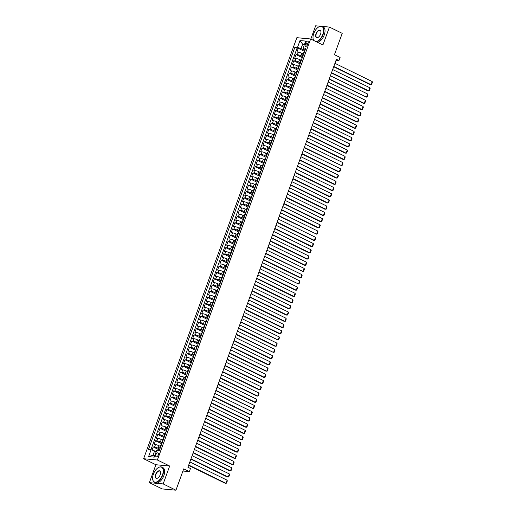 <?xml version="1.0" encoding="UTF-8"?>
<svg xmlns="http://www.w3.org/2000/svg" width="516" height="516" viewBox="0 0 516 516"><rect width="100%" height="100%" fill="white"/><g stroke="black" fill="none" stroke-linecap="round" stroke-linejoin="round"><path stroke-width="0.77" d="M158.27 454.944A2.154 1.142 -63.9 0 0 158.025 452.9A2.154 1.142 -63.9 0 0 155.884 454.719A2.154 1.142 -63.9 0 0 156.129 456.763A2.154 1.142 -63.9 0 0 158.27 454.944M149.376 482.654L162.166 488.916L175.943 490.2L163.153 483.931L169.667 466.025L157.386 460.008L143.609 458.73L155.89 464.742L149.376 482.654L163.153 483.931M157.386 460.008L310.632 38.971L296.855 37.687L143.609 458.73M320.442 26.245L315.65 25.8L310.825 39.068M310.632 38.971L322.913 44.989L329.434 27.084L322.074 26.4M329.434 27.084L342.224 33.347L334.458 54.683L340.089 57.437L338.954 60.553L336.4 59.301L187.914 467.257L190.475 468.509L189.34 471.624L183.709 468.87L175.943 490.2M303.066 53.948L301.841 53.342A2.69 0.451 -160 0 0 298.3 52.2L296.939 52.077L298.3 48.336L304.601 51.419M302.679 56.689L300.931 55.831A2.69 0.451 -160 0 0 297.397 54.69L296.036 54.567L302.331 57.65M296.036 54.567L294.675 58.302L296.036 58.431A2.69 0.451 -160 0 1 299.57 59.572L300.802 60.172M298.532 66.403L297.306 65.796A2.69 0.451 -160 0 0 293.765 64.655L292.411 64.532L293.765 60.791L300.067 63.881M296.268 72.627L295.036 72.027A2.69 0.451 -160 0 0 291.501 70.886L290.14 70.757L291.501 67.022L297.796 70.105M293.997 78.858L292.772 78.258A2.69 0.451 -160 0 0 289.231 77.116L287.876 76.987L289.237 73.253L295.533 76.336M291.733 85.088L290.502 84.482A2.69 0.451 -160 0 0 286.967 83.34L285.606 83.218L286.967 79.477L293.262 82.566M289.47 91.313L288.238 90.713A2.69 0.451 -160 0 0 284.697 89.571L283.342 89.442L284.703 85.708L290.998 88.791M287.199 97.543L285.967 96.944A2.69 0.451 -160 0 0 282.433 95.802L281.072 95.673L282.433 91.938L288.728 95.021M284.935 103.774L283.703 103.168A2.69 0.451 -160 0 0 280.169 102.026L278.808 101.904L280.169 98.163L286.464 101.246M282.665 109.998L281.433 109.398A2.69 0.451 -160 0 0 277.898 108.257L276.537 108.128L277.898 104.393L284.193 107.476M280.401 116.229L279.169 115.623A2.69 0.451 -160 0 0 275.634 114.487L274.273 114.359L275.634 110.624L281.93 113.707M278.13 122.46L276.899 121.853A2.69 0.451 -160 0 0 273.364 120.712L272.003 120.589L273.364 116.848L279.666 119.931M275.866 128.684L274.635 128.084A2.69 0.451 -160 0 0 271.1 126.942L269.739 126.813L271.1 123.079L277.395 126.162M273.596 134.915L272.364 134.308A2.69 0.451 -160 0 0 268.83 133.167L267.469 133.044L268.83 129.303L275.131 132.393M271.332 141.139L270.1 140.539A2.69 0.451 -160 0 0 266.566 139.397L265.205 139.268L266.566 135.534L272.861 138.617M269.062 147.37L267.836 146.77A2.69 0.451 -160 0 0 264.295 145.628L262.941 145.499L264.295 141.765L270.597 144.848M266.798 153.6L265.566 152.994A2.69 0.451 -160 0 0 262.031 151.852L260.67 151.73L262.031 147.989L268.326 151.078M264.527 159.825L263.302 159.225A2.69 0.451 -160 0 0 259.761 158.083L258.406 157.954L259.761 154.22L266.062 157.303M262.263 166.055L261.031 165.455A2.69 0.451 -160 0 0 257.497 164.314L256.136 164.185L257.497 160.45L263.792 163.533M260 172.286L258.768 171.68A2.69 0.451 -160 0 0 255.226 170.538L253.872 170.415L255.233 166.674L261.528 169.758M257.729 178.51L256.497 177.91A2.69 0.451 -160 0 0 252.963 176.769L251.602 176.64L252.963 172.905L259.258 175.988M255.465 184.741L254.233 184.135A2.69 0.451 -160 0 0 250.692 182.999L249.338 182.87L250.699 179.136L256.994 182.219M253.195 190.972L251.963 190.365A2.69 0.451 -160 0 0 248.428 189.224L247.067 189.101L248.428 185.36L254.723 188.443M250.931 197.196L249.699 196.596A2.69 0.451 -160 0 0 246.164 195.454L244.803 195.325L246.164 191.591L252.459 194.674M248.66 203.427L247.428 202.82A2.69 0.451 -160 0 0 243.894 201.679L242.533 201.556L243.894 197.815L250.195 200.905M246.396 209.657L245.165 209.051A2.69 0.451 -160 0 0 241.63 207.909L240.269 207.78L241.63 204.046L247.925 207.129M244.126 215.881L242.894 215.282A2.69 0.451 -160 0 0 239.36 214.14L237.999 214.011L239.36 210.276L245.661 213.36M241.862 222.112L240.63 221.506A2.69 0.451 -160 0 0 237.096 220.364L235.735 220.242L237.096 216.501L243.391 219.59M239.592 228.336L238.366 227.737A2.69 0.451 -160 0 0 234.825 226.595L233.471 226.466L234.825 222.731L241.127 225.815M237.328 234.567L236.096 233.967A2.69 0.451 -160 0 0 232.561 232.826L231.2 232.697L232.561 228.962L238.856 232.045M235.057 240.798L233.832 240.192A2.69 0.451 -160 0 0 230.291 239.05L228.936 238.927L230.291 235.186L236.592 238.269M232.793 247.022L231.561 246.422A2.69 0.451 -160 0 0 228.027 245.281L226.666 245.152L228.027 241.417L234.322 244.5M230.529 253.253L229.298 252.653A2.69 0.451 -160 0 0 225.756 251.511L224.402 251.382L225.763 247.648L232.058 250.731M228.259 259.483L227.027 258.877A2.69 0.451 -160 0 0 223.493 257.736L222.132 257.613L223.493 253.872L229.788 256.955M225.995 265.708L224.763 265.108A2.69 0.451 -160 0 0 221.222 263.966L219.868 263.837L221.229 260.103L227.524 263.186M223.725 271.938L222.493 271.332A2.69 0.451 -160 0 0 218.958 270.19L217.597 270.068L218.958 266.327L225.253 269.416M221.461 278.169L220.229 277.563A2.69 0.451 -160 0 0 216.694 276.421L215.333 276.292L216.694 272.558L222.989 275.641M219.19 284.393L217.958 283.794A2.69 0.451 -160 0 0 214.424 282.652L213.063 282.523L214.424 278.788L220.719 281.871M216.926 290.624L215.694 290.018A2.69 0.451 -160 0 0 212.16 288.876L210.799 288.754L212.16 285.013L218.455 288.102M214.656 296.848L213.424 296.249A2.69 0.451 -160 0 0 209.889 295.107L208.529 294.978L209.889 291.243L216.191 294.326M212.392 303.079L211.16 302.479A2.69 0.451 -160 0 0 207.625 301.338L206.265 301.209L207.625 297.474L213.921 300.557M210.122 309.31L208.896 308.703A2.69 0.451 -160 0 0 205.355 307.562L203.994 307.439L205.355 303.698L211.657 306.781M207.858 315.534L206.626 314.934A2.69 0.451 -160 0 0 203.091 313.793L201.73 313.663L203.091 309.929L209.386 313.012M205.587 321.765L204.362 321.165A2.69 0.451 -160 0 0 200.821 320.023L199.466 319.894L200.821 316.16L207.122 319.243M203.323 327.995L202.091 327.389A2.69 0.451 -160 0 0 198.557 326.247L197.196 326.125L198.557 322.384L204.852 325.467M201.053 334.22L199.827 333.62A2.69 0.451 -160 0 0 196.286 332.478L194.932 332.349L196.293 328.615L202.588 331.698M198.789 340.45L197.557 339.844A2.69 0.451 -160 0 0 194.022 338.702L192.661 338.58L194.022 334.839L200.318 337.928M196.525 346.681L195.293 346.075A2.69 0.451 -160 0 0 191.752 344.933L190.398 344.811L191.759 341.07L198.054 344.153M194.255 352.905L193.023 352.305A2.69 0.451 -160 0 0 189.488 351.164L188.127 351.035L189.488 347.3L195.783 350.383M191.991 359.136L190.759 358.53A2.69 0.451 -160 0 0 187.224 357.388L185.863 357.265L187.224 353.525L193.519 356.614M189.72 365.36L188.488 364.76A2.69 0.451 -160 0 0 184.954 363.619L183.593 363.49L184.954 359.755L191.249 362.838M187.456 371.591L186.224 370.991A2.69 0.451 -160 0 0 182.69 369.849L181.329 369.72L182.69 365.986L188.985 369.069M185.186 377.822L183.954 377.215A2.69 0.451 -160 0 0 180.419 376.074L179.058 375.951L180.419 372.21L186.721 375.3M182.922 384.046L181.69 383.446A2.69 0.451 -160 0 0 178.155 382.304L176.795 382.175L178.155 378.441L184.451 381.524M180.652 390.277L179.42 389.677A2.69 0.451 -160 0 0 175.885 388.535L174.524 388.406L175.885 384.672L182.187 387.755M178.388 396.507L177.156 395.901A2.69 0.451 -160 0 0 173.621 394.759L172.26 394.637L173.621 390.896L179.916 393.979M176.117 402.732L174.892 402.132A2.69 0.451 -160 0 0 171.351 400.99L169.996 400.861L171.351 397.127L177.652 400.21M173.853 408.962L172.621 408.356A2.69 0.451 -160 0 0 169.087 407.221L167.726 407.092L169.087 403.357L175.382 406.44M171.583 415.193L170.357 414.587A2.69 0.451 -160 0 0 166.816 413.445L165.462 413.322L166.816 409.581L173.118 412.665M169.319 421.417L168.087 420.817A2.69 0.451 -160 0 0 164.552 419.676L163.191 419.547L164.552 415.812L170.848 418.895M167.055 427.648L165.823 427.042A2.69 0.451 -160 0 0 162.282 425.9L160.928 425.777L162.288 422.036L168.584 425.126M164.785 433.872L163.553 433.272A2.69 0.451 -160 0 0 160.018 432.131L158.657 432.002L160.018 428.267L166.313 431.35M162.521 440.103L161.289 439.503A2.69 0.451 -160 0 0 157.748 438.361L156.393 438.232L157.754 434.498L164.049 437.581M160.25 446.334L159.018 445.727A2.69 0.451 -160 0 0 155.484 444.586L154.123 444.463L155.484 440.722L161.779 443.812M305.788 42.963L305.291 44.337A2.083 1.103 -63.9 0 0 305.53 46.317A2.083 1.103 -63.9 0 0 307.601 44.55L308.097 43.183A2.083 1.103 -63.9 0 0 307.858 41.203A2.083 1.103 -63.9 0 0 305.788 42.963L307.813 43.957M304.247 44.982L302.634 44.195L301.047 48.549L297.513 47.414L294.907 47.169L148.46 449.52L151.065 449.765L148.576 456.615L154.232 457.144L156.729 450.287L159.334 450.533L305.782 48.181L303.169 47.936L303.731 48.801L305.279 49.562M297.513 47.414L300.002 40.558L305.666 41.087L303.169 47.936M159.863 449.075L158.115 448.223L159.018 445.727M162.134 442.851L160.379 441.993L161.289 439.503M164.398 436.62L162.65 435.762L163.553 433.272M166.662 430.396L164.914 429.538L165.823 427.042M168.932 424.165L167.184 423.307L168.087 420.817M171.196 417.934L169.448 417.076L170.357 414.587M173.466 411.71L171.718 410.852L172.621 408.356M175.73 405.479L173.982 404.621L174.892 402.132M178.001 399.249L176.246 398.391L177.156 395.901M180.265 393.024L178.517 392.166L179.42 389.677M182.535 386.794L180.781 385.936L181.69 383.446M184.799 380.563L183.051 379.712L183.954 377.215M187.069 374.339L185.315 373.481L186.224 370.991M189.333 368.108L187.585 367.25L188.488 364.76M191.604 361.884L189.849 361.026L190.759 358.53M193.868 355.653L192.12 354.795L193.023 352.305M196.138 349.422L194.384 348.564L195.293 346.075M198.402 343.198L196.654 342.34L197.557 339.844M200.666 336.967L198.918 336.11L199.827 333.62M202.936 330.737L201.188 329.879L202.091 327.389M205.2 324.512L203.452 323.655L204.362 321.165M207.471 318.282L205.716 317.424L206.626 314.934M209.735 312.051L207.987 311.2L208.896 308.703M212.005 305.827L210.251 304.969L211.16 302.479M214.269 299.596L212.521 298.738L213.424 296.249M216.539 293.365L214.785 292.514L215.694 290.018M218.803 287.141L217.055 286.283L217.958 283.794M221.074 280.91L219.319 280.053L220.229 277.563M223.338 274.686L221.59 273.828L222.493 271.332M225.608 268.455L223.854 267.598L224.763 265.108M227.872 262.225L226.124 261.367L227.027 258.877M230.136 256L228.388 255.143L229.298 252.653M232.406 249.77L230.658 248.912L231.561 246.422M234.67 243.539L232.922 242.681L233.832 240.192M236.941 237.315L235.186 236.457L236.096 233.967M239.205 231.084L237.457 230.226L238.366 227.737M241.475 224.853L239.721 224.002L240.63 221.506M243.739 218.629L241.991 217.771L242.894 215.282M246.009 212.399L244.255 211.541L245.165 209.051M248.273 206.174L246.525 205.316L247.428 202.82M250.544 199.944L248.789 199.086L249.699 196.596M252.808 193.713L251.06 192.855L251.963 190.365M255.078 187.489L253.324 186.631L254.233 184.135M257.342 181.258L255.594 180.4L256.497 177.91M259.606 175.027L257.858 174.169L258.768 171.68M261.876 168.803L260.129 167.945L261.031 165.455M264.14 162.572L262.392 161.714L263.302 159.225M266.411 156.342L264.663 155.49L265.566 152.994M268.675 150.117L266.927 149.259L267.836 146.77M270.945 143.887L269.191 143.029L270.1 140.539M273.209 137.662L271.461 136.804L272.364 134.308M275.48 131.432L273.725 130.574L274.635 128.084M277.743 125.201L275.995 124.343L276.899 121.853M280.014 118.977L278.259 118.119L279.169 115.623M282.278 112.746L280.53 111.888L281.433 109.398M284.548 106.515L282.794 105.657L283.703 103.168M286.812 100.291L285.064 99.433L285.967 96.944M289.083 94.06L287.328 93.203L288.238 90.713M291.346 87.83L289.599 86.978L290.502 84.482M293.61 81.605L291.863 80.748L292.772 78.258M295.881 75.375L294.133 74.517L295.036 72.027M298.145 69.15L296.397 68.293L297.306 65.796M300.415 62.92L298.661 62.062L299.57 59.572M298.3 48.336L297.055 48.22L150.911 449.746M158.115 448.223A2.69 0.451 20 0 0 154.574 447.082L153.22 446.953L152.078 450.087M155.484 440.722L156.845 440.851A2.69 0.451 20 0 1 160.379 441.993M157.754 434.498L159.109 434.62A2.69 0.451 20 0 1 162.65 435.762M160.018 428.267L161.379 428.396A2.69 0.451 20 0 1 164.914 429.538M162.288 422.036L163.643 422.165A2.69 0.451 20 0 1 167.184 423.307M164.552 415.812L165.913 415.935A2.69 0.451 20 0 1 169.448 417.076M166.816 409.581L168.177 409.71A2.69 0.451 20 0 1 171.718 410.852M169.087 403.357L170.448 403.48A2.69 0.451 20 0 1 173.982 404.621M171.351 397.127L172.712 397.249A2.69 0.451 20 0 1 176.246 398.391M173.621 390.896L174.982 391.025A2.69 0.451 20 0 1 178.517 392.166M175.885 384.672L177.246 384.794A2.69 0.451 20 0 1 180.781 385.936M178.155 378.441L179.516 378.57A2.69 0.451 20 0 1 183.051 379.712M180.419 372.21L181.78 372.339A2.69 0.451 20 0 1 185.315 373.481M182.69 365.986L184.044 366.108A2.69 0.451 20 0 1 187.585 367.25M184.954 359.755L186.315 359.884A2.69 0.451 20 0 1 189.849 361.026M187.224 353.525L188.579 353.654A2.69 0.451 20 0 1 192.12 354.795M189.488 347.3L190.849 347.423A2.69 0.451 20 0 1 194.384 348.564M191.759 341.07L193.113 341.199A2.69 0.451 20 0 1 196.654 342.34M194.022 334.839L195.383 334.968A2.69 0.451 20 0 1 198.918 336.11M196.293 328.615L197.647 328.737A2.69 0.451 20 0 1 201.188 329.879M198.557 322.384L199.918 322.513A2.69 0.451 20 0 1 203.452 323.655M200.821 316.16L202.182 316.282A2.69 0.451 20 0 1 205.716 317.424M203.091 309.929L204.452 310.058A2.69 0.451 20 0 1 207.987 311.2M205.355 303.698L206.716 303.827A2.69 0.451 20 0 1 210.251 304.969M207.625 297.474L208.986 297.597A2.69 0.451 20 0 1 212.521 298.738M209.889 291.243L211.25 291.372A2.69 0.451 20 0 1 214.785 292.514M212.16 285.013L213.514 285.142A2.69 0.451 20 0 1 217.055 286.283M214.424 278.788L215.785 278.911A2.69 0.451 20 0 1 219.319 280.053M216.694 272.558L218.049 272.687A2.69 0.451 20 0 1 221.59 273.828M218.958 266.327L220.319 266.456A2.69 0.451 20 0 1 223.854 267.598M221.229 260.103L222.583 260.225A2.69 0.451 20 0 1 226.124 261.367M223.493 253.872L224.853 254.001A2.69 0.451 20 0 1 228.388 255.143M225.763 247.648L227.117 247.77A2.69 0.451 20 0 1 230.658 248.912M228.027 241.417L229.388 241.546A2.69 0.451 20 0 1 232.922 242.681M230.291 235.186L231.652 235.315A2.69 0.451 20 0 1 235.186 236.457M232.561 228.962L233.922 229.085A2.69 0.451 20 0 1 237.457 230.226M234.825 222.731L236.186 222.86A2.69 0.451 20 0 1 239.721 224.002M237.096 216.501L238.457 216.63A2.69 0.451 20 0 1 241.991 217.771M239.36 210.276L240.72 210.399A2.69 0.451 20 0 1 244.255 211.541M241.63 204.046L242.991 204.175A2.69 0.451 20 0 1 246.525 205.316M243.894 197.815L245.255 197.944A2.69 0.451 20 0 1 248.789 199.086M246.164 191.591L247.519 191.713A2.69 0.451 20 0 1 251.06 192.855M248.428 185.36L249.789 185.489A2.69 0.451 20 0 1 253.324 186.631M250.699 179.136L252.053 179.258A2.69 0.451 20 0 1 255.594 180.4M252.963 172.905L254.324 173.034A2.69 0.451 20 0 1 257.858 174.169M255.233 166.674L256.587 166.803A2.69 0.451 20 0 1 260.129 167.945M257.497 160.45L258.858 160.573A2.69 0.451 20 0 1 262.392 161.714M259.761 154.22L261.122 154.349A2.69 0.451 20 0 1 264.663 155.49M262.031 147.989L263.392 148.118A2.69 0.451 20 0 1 266.927 149.259M264.295 141.765L265.656 141.887A2.69 0.451 20 0 1 269.191 143.029M266.566 135.534L267.927 135.663A2.69 0.451 20 0 1 271.461 136.804M268.83 129.303L270.19 129.432A2.69 0.451 20 0 1 273.725 130.574M271.1 123.079L272.461 123.201A2.69 0.451 20 0 1 275.995 124.343M273.364 116.848L274.725 116.977A2.69 0.451 20 0 1 278.259 118.119M275.634 110.624L276.989 110.746A2.69 0.451 20 0 1 280.53 111.888M277.898 104.393L279.259 104.516A2.69 0.451 20 0 1 282.794 105.657M280.169 98.163L281.523 98.292A2.69 0.451 20 0 1 285.064 99.433M282.433 91.938L283.794 92.061A2.69 0.451 20 0 1 287.328 93.203M284.703 85.708L286.058 85.837A2.69 0.451 20 0 1 289.599 86.978M286.967 79.477L288.328 79.606A2.69 0.451 20 0 1 291.863 80.748M289.237 73.253L290.592 73.375A2.69 0.451 20 0 1 294.133 74.517M291.501 67.022L292.862 67.151A2.69 0.451 20 0 1 296.397 68.293M293.765 60.791L295.126 60.92A2.69 0.451 20 0 1 298.661 62.062M303.215 55.231L303.053 55.218A2.69 0.451 -160 0 0 302.576 55.302A2.69 0.451 -160 0 0 303.021 55.76M304.118 52.742L303.963 52.729A2.69 0.451 -160 0 0 303.479 52.813L302.576 55.302M301.854 58.972L301.692 58.953A2.69 0.451 -160 0 0 301.215 59.037L300.306 61.533A2.69 0.451 20 0 1 300.789 61.449L300.944 61.462M299.583 65.197L299.428 65.184A2.69 0.451 -160 0 0 298.945 65.268L298.042 67.757A2.69 0.451 20 0 1 298.519 67.673L298.68 67.693M297.319 71.427L297.158 71.414A2.69 0.451 -160 0 0 296.681 71.498L295.771 73.988A2.69 0.451 20 0 1 296.255 73.904L296.41 73.917M295.049 77.658L294.894 77.639A2.69 0.451 -160 0 0 294.417 77.722L293.507 80.212A2.69 0.451 20 0 1 293.985 80.135L294.146 80.148M292.785 83.882L292.624 83.869A2.69 0.451 -160 0 0 292.146 83.953L291.237 86.443A2.69 0.451 20 0 1 291.721 86.359L291.875 86.378M290.514 90.113L290.36 90.1A2.69 0.451 -160 0 0 289.882 90.184L288.973 92.674A2.69 0.451 20 0 1 289.45 92.59L289.611 92.603M288.25 96.344L288.096 96.324A2.69 0.451 -160 0 0 287.612 96.408L286.709 98.898A2.69 0.451 20 0 1 287.186 98.82L287.341 98.833M285.98 102.568L285.825 102.555A2.69 0.451 -160 0 0 285.348 102.639L284.439 105.129A2.69 0.451 20 0 1 284.916 105.045L285.077 105.058M283.716 108.799L283.561 108.786A2.69 0.451 -160 0 0 283.078 108.863L282.175 111.359A2.69 0.451 20 0 1 282.652 111.275L282.807 111.288M281.446 115.023L281.291 115.01A2.69 0.451 -160 0 0 280.814 115.094L279.904 117.584A2.69 0.451 20 0 1 280.388 117.5L280.543 117.519M279.182 121.254L279.027 121.241A2.69 0.451 -160 0 0 278.543 121.325L277.64 123.814A2.69 0.451 20 0 1 278.118 123.73L278.272 123.743M276.918 127.484L276.757 127.465A2.69 0.451 -160 0 0 276.279 127.549L275.37 130.045A2.69 0.451 20 0 1 275.854 129.961L276.008 129.974M274.647 133.709L274.493 133.696A2.69 0.451 -160 0 0 274.009 133.779L273.106 136.269A2.69 0.451 20 0 1 273.583 136.185L273.738 136.205M272.384 139.939L272.222 139.926A2.69 0.451 -160 0 0 271.745 140.01L270.835 142.5A2.69 0.451 20 0 1 271.319 142.416L271.474 142.429M270.113 146.17L269.958 146.151A2.69 0.451 -160 0 0 269.475 146.234L268.572 148.731A2.69 0.451 20 0 1 269.049 148.647L269.21 148.66M267.849 152.394L267.688 152.381A2.69 0.451 -160 0 0 267.211 152.465L266.301 154.955A2.69 0.451 20 0 1 266.785 154.871L266.94 154.89M265.579 158.625L265.424 158.612A2.69 0.451 -160 0 0 264.94 158.696L264.037 161.186A2.69 0.451 20 0 1 264.514 161.102L264.676 161.115M263.315 164.856L263.154 164.836A2.69 0.451 -160 0 0 262.676 164.92L261.767 167.41A2.69 0.451 20 0 1 262.251 167.332L262.405 167.345M261.044 171.08L260.89 171.067A2.69 0.451 -160 0 0 260.412 171.151L259.503 173.64A2.69 0.451 20 0 1 259.98 173.557L260.141 173.57M258.78 177.31L258.619 177.298A2.69 0.451 -160 0 0 258.142 177.375L257.239 179.871A2.69 0.451 20 0 1 257.716 179.787L257.871 179.8M256.51 183.535L256.355 183.522A2.69 0.451 -160 0 0 255.878 183.606L254.969 186.095A2.69 0.451 20 0 1 255.446 186.012L255.607 186.031M254.246 189.765L254.091 189.753A2.69 0.451 -160 0 0 253.608 189.836L252.705 192.326A2.69 0.451 20 0 1 253.182 192.242L253.337 192.255M251.976 195.996L251.821 195.977A2.69 0.451 -160 0 0 251.344 196.061L250.434 198.557A2.69 0.451 20 0 1 250.918 198.473L251.073 198.486M249.712 202.22L249.557 202.208A2.69 0.451 -160 0 0 249.073 202.291L248.17 204.781A2.69 0.451 20 0 1 248.648 204.697L248.802 204.717M247.448 208.451L247.287 208.438A2.69 0.451 -160 0 0 246.809 208.522L245.9 211.012A2.69 0.451 20 0 1 246.384 210.928L246.538 210.941M245.177 214.682L245.023 214.662A2.69 0.451 -160 0 0 244.539 214.746L243.636 217.242A2.69 0.451 20 0 1 244.113 217.159L244.268 217.172M242.913 220.906L242.752 220.893A2.69 0.451 -160 0 0 242.275 220.977L241.365 223.467A2.69 0.451 20 0 1 241.849 223.383L242.004 223.402M240.643 227.137L240.488 227.124A2.69 0.451 -160 0 0 240.005 227.208L239.101 229.697A2.69 0.451 20 0 1 239.579 229.614L239.74 229.626M238.379 233.367L238.218 233.348A2.69 0.451 -160 0 0 237.741 233.432L236.831 235.922A2.69 0.451 20 0 1 237.315 235.844L237.47 235.857M236.109 239.592L235.954 239.579A2.69 0.451 -160 0 0 235.47 239.663L234.567 242.152A2.69 0.451 20 0 1 235.044 242.069L235.206 242.081M233.845 245.822L233.684 245.81A2.69 0.451 -160 0 0 233.206 245.887L232.297 248.383A2.69 0.451 20 0 1 232.78 248.299L232.935 248.312M231.574 252.053L231.42 252.034A2.69 0.451 -160 0 0 230.942 252.118L230.033 254.607A2.69 0.451 20 0 1 230.51 254.523L230.671 254.543M229.31 258.277L229.149 258.264A2.69 0.451 -160 0 0 228.672 258.348L227.762 260.838A2.69 0.451 20 0 1 228.246 260.754L228.401 260.767M227.04 264.508L226.885 264.495A2.69 0.451 -160 0 0 226.408 264.573L225.498 267.069A2.69 0.451 20 0 1 225.976 266.985L226.137 266.998M224.776 270.732L224.621 270.719A2.69 0.451 -160 0 0 224.138 270.803L223.235 273.293A2.69 0.451 20 0 1 223.712 273.209L223.867 273.228M222.506 276.963L222.351 276.95A2.69 0.451 -160 0 0 221.874 277.034L220.964 279.524A2.69 0.451 20 0 1 221.441 279.44L221.603 279.453M220.242 283.194L220.087 283.174A2.69 0.451 -160 0 0 219.603 283.258L218.7 285.754A2.69 0.451 20 0 1 219.177 285.671L219.332 285.683M217.971 289.418L217.816 289.405A2.69 0.451 -160 0 0 217.339 289.489L216.43 291.979A2.69 0.451 20 0 1 216.914 291.895L217.068 291.914M215.707 295.649L215.553 295.636A2.69 0.451 -160 0 0 215.069 295.72L214.166 298.209A2.69 0.451 20 0 1 214.643 298.125L214.798 298.138M213.443 301.879L213.282 301.86A2.69 0.451 -160 0 0 212.805 301.944L211.895 304.434A2.69 0.451 20 0 1 212.379 304.356L212.534 304.369M211.173 308.104L211.018 308.091A2.69 0.451 -160 0 0 210.534 308.175L209.631 310.664A2.69 0.451 20 0 1 210.109 310.58L210.27 310.6M208.909 314.334L208.748 314.321A2.69 0.451 -160 0 0 208.27 314.399L207.361 316.895A2.69 0.451 20 0 1 207.845 316.811L208 316.824M206.639 320.565L206.484 320.546A2.69 0.451 -160 0 0 206 320.63L205.097 323.119A2.69 0.451 20 0 1 205.574 323.042L205.736 323.055M204.375 326.789L204.213 326.776A2.69 0.451 -160 0 0 203.736 326.86L202.827 329.35A2.69 0.451 20 0 1 203.31 329.266L203.465 329.279M202.104 333.02L201.95 333.007A2.69 0.451 -160 0 0 201.466 333.084L200.563 335.581A2.69 0.451 20 0 1 201.04 335.497L201.201 335.51M199.84 339.244L199.679 339.231A2.69 0.451 -160 0 0 199.202 339.315L198.292 341.805A2.69 0.451 20 0 1 198.776 341.721L198.931 341.74M197.57 345.475L197.415 345.462A2.69 0.451 -160 0 0 196.938 345.546L196.028 348.036A2.69 0.451 20 0 1 196.506 347.952L196.667 347.965M195.306 351.706L195.151 351.686A2.69 0.451 -160 0 0 194.667 351.77L193.764 354.266A2.69 0.451 20 0 1 194.242 354.182L194.397 354.195M193.036 357.93L192.881 357.917A2.69 0.451 -160 0 0 192.404 358.001L191.494 360.49A2.69 0.451 20 0 1 191.971 360.407L192.133 360.426M190.772 364.161L190.617 364.148A2.69 0.451 -160 0 0 190.133 364.232L189.23 366.721A2.69 0.451 20 0 1 189.707 366.637L189.862 366.65M188.501 370.391L188.346 370.372A2.69 0.451 -160 0 0 187.869 370.456L186.96 372.945A2.69 0.451 20 0 1 187.443 372.868L187.598 372.881M186.237 376.615L186.083 376.603A2.69 0.451 -160 0 0 185.599 376.686L184.696 379.176A2.69 0.451 20 0 1 185.173 379.092L185.328 379.112M183.973 382.846L183.812 382.833A2.69 0.451 -160 0 0 183.335 382.911L182.425 385.407A2.69 0.451 20 0 1 182.909 385.323L183.064 385.336M181.703 389.077L181.548 389.058A2.69 0.451 -160 0 0 181.064 389.141L180.161 391.631A2.69 0.451 20 0 1 180.639 391.554L180.794 391.567M179.439 395.301L179.278 395.288A2.69 0.451 -160 0 0 178.8 395.372L177.891 397.862A2.69 0.451 20 0 1 178.375 397.778L178.53 397.791M177.169 401.532L177.014 401.519A2.69 0.451 -160 0 0 176.53 401.596L175.627 404.093A2.69 0.451 20 0 1 176.104 404.009L176.266 404.022M174.905 407.756L174.743 407.743A2.69 0.451 -160 0 0 174.266 407.827L173.357 410.317A2.69 0.451 20 0 1 173.84 410.233L173.995 410.252M172.634 413.987L172.479 413.974A2.69 0.451 -160 0 0 171.996 414.058L171.093 416.547A2.69 0.451 20 0 1 171.57 416.464L171.731 416.477M170.37 420.218L170.209 420.198A2.69 0.451 -160 0 0 169.732 420.282L168.822 422.778A2.69 0.451 20 0 1 169.306 422.694L169.461 422.707M168.1 426.442L167.945 426.429A2.69 0.451 -160 0 0 167.468 426.513L166.558 429.002A2.69 0.451 20 0 1 167.036 428.919L167.197 428.938M165.836 432.672L165.675 432.66A2.69 0.451 -160 0 0 165.197 432.743L164.288 435.233A2.69 0.451 20 0 1 164.772 435.149L164.927 435.162M163.566 438.903L163.411 438.884A2.69 0.451 -160 0 0 162.933 438.968L162.024 441.457A2.69 0.451 20 0 1 162.501 441.38L162.663 441.393M161.302 445.127L161.147 445.115A2.69 0.451 -160 0 0 160.663 445.198L159.76 447.688A2.69 0.451 20 0 1 160.237 447.604L160.392 447.624M304.95 50.465L301.047 48.549M182.922 471.031L189.34 471.624M336.039 60.282L338.954 60.553M304.472 44.363L302.634 44.195L300.002 40.558M156.219 451.693L154.606 450.907L153.02 455.267L154.852 455.435M297.055 48.22L294.907 47.169M153.22 446.953L159.515 450.036M300.751 61.991A2.69 0.451 20 0 1 300.306 61.533M298.487 68.215A2.69 0.451 20 0 1 298.042 67.757M296.216 74.446A2.69 0.451 20 0 1 295.771 73.988M293.952 80.67A2.69 0.451 20 0 1 293.507 80.212M291.682 86.901A2.69 0.451 20 0 1 291.237 86.443M289.418 93.132A2.69 0.451 20 0 1 288.973 92.674M287.154 99.356A2.69 0.451 20 0 1 286.709 98.898M284.884 105.587A2.69 0.451 20 0 1 284.439 105.129M282.62 111.817A2.69 0.451 20 0 1 282.175 111.359M280.349 118.041A2.69 0.451 20 0 1 279.904 117.584M278.085 124.272A2.69 0.451 20 0 1 277.64 123.814M275.815 130.503A2.69 0.451 20 0 1 275.37 130.045M273.551 136.727A2.69 0.451 20 0 1 273.106 136.269M271.281 142.958A2.69 0.451 20 0 1 270.835 142.5M269.017 149.189A2.69 0.451 20 0 1 268.572 148.731M266.746 155.413A2.69 0.451 20 0 1 266.301 154.955M264.482 161.643A2.69 0.451 20 0 1 264.037 161.186M262.212 167.868A2.69 0.451 20 0 1 261.767 167.41M259.948 174.098A2.69 0.451 20 0 1 259.503 173.64M257.684 180.329A2.69 0.451 20 0 1 257.239 179.871M255.414 186.553A2.69 0.451 20 0 1 254.969 186.095M253.15 192.784A2.69 0.451 20 0 1 252.705 192.326M250.879 199.015A2.69 0.451 20 0 1 250.434 198.557M248.615 205.239A2.69 0.451 20 0 1 248.17 204.781M246.345 211.47A2.69 0.451 20 0 1 245.9 211.012M244.081 217.7A2.69 0.451 20 0 1 243.636 217.242M241.81 223.925A2.69 0.451 20 0 1 241.365 223.467M239.547 230.155A2.69 0.451 20 0 1 239.101 229.697M237.276 236.38A2.69 0.451 20 0 1 236.831 235.922M235.012 242.61A2.69 0.451 20 0 1 234.567 242.152M232.742 248.841A2.69 0.451 20 0 1 232.297 248.383M230.478 255.065A2.69 0.451 20 0 1 230.033 254.607M228.214 261.296A2.69 0.451 20 0 1 227.762 260.838M225.944 267.527A2.69 0.451 20 0 1 225.498 267.069M223.68 273.751A2.69 0.451 20 0 1 223.235 273.293M221.409 279.982A2.69 0.451 20 0 1 220.964 279.524M219.145 286.212A2.69 0.451 20 0 1 218.7 285.754M216.875 292.437A2.69 0.451 20 0 1 216.43 291.979M214.611 298.667A2.69 0.451 20 0 1 214.166 298.209M212.34 304.892A2.69 0.451 20 0 1 211.895 304.434M210.077 311.122A2.69 0.451 20 0 1 209.631 310.664M207.806 317.353A2.69 0.451 20 0 1 207.361 316.895M205.542 323.577A2.69 0.451 20 0 1 205.097 323.119M203.272 329.808A2.69 0.451 20 0 1 202.827 329.35M201.008 336.039A2.69 0.451 20 0 1 200.563 335.581M198.737 342.263A2.69 0.451 20 0 1 198.292 341.805M196.473 348.493A2.69 0.451 20 0 1 196.028 348.036M194.21 354.724A2.69 0.451 20 0 1 193.764 354.266M191.939 360.948A2.69 0.451 20 0 1 191.494 360.49M189.675 367.179A2.69 0.451 20 0 1 189.23 366.721M187.405 373.403A2.69 0.451 20 0 1 186.96 372.945M185.141 379.634A2.69 0.451 20 0 1 184.696 379.176M182.87 385.865A2.69 0.451 20 0 1 182.425 385.407M180.606 392.089A2.69 0.451 20 0 1 180.161 391.631M178.336 398.32A2.69 0.451 20 0 1 177.891 397.862M176.072 404.55A2.69 0.451 20 0 1 175.627 404.093M173.802 410.775A2.69 0.451 20 0 1 173.357 410.317M171.538 417.005A2.69 0.451 20 0 1 171.093 416.547M169.267 423.236A2.69 0.451 20 0 1 168.822 422.778M167.003 429.46A2.69 0.451 20 0 1 166.558 429.002M164.739 435.691A2.69 0.451 20 0 1 164.288 435.233M162.469 441.922A2.69 0.451 20 0 1 162.024 441.457M151.065 449.765L154.606 450.907M160.205 448.146A2.69 0.451 20 0 1 159.76 447.688M148.576 456.615L153.02 455.267M169.667 466.025L155.89 464.742M334.936 63.32L372.178 81.567L371.043 84.676L370.114 84.592L333.684 66.751M333.8 66.435L371.043 84.676L371.597 84.514L372.391 82.334L372.178 81.567M315.837 41.519A8.204 4.354 -63.9 0 0 322.861 34.333A8.204 4.354 -63.9 0 0 318.682 26.967A8.204 4.354 -63.9 0 0 313.773 33.488A8.204 4.354 -63.9 0 0 313.057 38.455A8.204 4.354 -63.9 0 0 313.825 40.538M318.765 26.922A8.404 4.457 116.1 0 1 318.843 26.871A8.404 4.457 116.1 0 1 322.165 26.439A8.404 4.457 116.1 0 1 323.126 34.417A8.404 4.457 116.1 0 1 316.314 41.757M320.584 34.12A4.102 2.174 116.1 0 1 318.133 37.384A4.102 2.174 116.1 0 1 316.044 33.701A4.102 2.174 116.1 0 1 318.843 30.27A4.102 2.174 116.1 0 1 320.946 31.637A4.102 2.174 116.1 0 1 320.584 34.12M320.958 31.734A3.902 2.07 -63.9 0 0 320.184 30.483A3.902 2.07 -63.9 0 0 316.308 33.785A3.902 2.07 -63.9 0 0 316.753 37.487A3.902 2.07 -63.9 0 0 318.217 37.333M322.165 26.439L323.293 26.993A8.404 4.457 116.1 0 1 324.248 34.972A8.404 4.457 116.1 0 1 317.437 42.306M313.651 40.454A8.404 4.457 116.1 0 1 313.083 38.642A8.404 4.457 116.1 0 1 313.07 38.552M162.476 474.991A8.204 4.354 -63.9 0 0 158.296 467.625A8.204 4.354 -63.9 0 0 153.387 474.146A8.204 4.354 -63.9 0 0 152.672 479.112A8.204 4.354 -63.9 0 0 156.877 481.854A8.204 4.354 -63.9 0 0 162.476 474.991M158.38 467.58A8.404 4.457 116.1 0 1 158.457 467.528A8.404 4.457 116.1 0 1 161.779 467.096A8.404 4.457 116.1 0 1 162.74 475.075A8.404 4.457 116.1 0 1 154.387 482.189A8.404 4.457 116.1 0 1 152.697 479.3A8.404 4.457 116.1 0 1 152.684 479.209M160.199 474.778A4.102 2.174 116.1 0 1 157.748 478.042A4.102 2.174 116.1 0 1 155.658 474.359A4.102 2.174 116.1 0 1 158.457 470.927A4.102 2.174 116.1 0 1 160.56 472.295A4.102 2.174 116.1 0 1 160.199 474.778M160.573 472.392A3.902 2.07 -63.9 0 0 159.799 471.14A3.902 2.07 -63.9 0 0 155.922 474.443A3.902 2.07 -63.9 0 0 156.367 478.145A3.902 2.07 -63.9 0 0 157.825 477.99M161.779 467.096L162.908 467.651A8.404 4.457 116.1 0 1 163.862 475.629A8.404 4.457 116.1 0 1 155.51 482.744L154.387 482.189M172.041 489.839A8.404 4.457 116.1 0 1 169.841 489.761L169.519 489.6M332.665 69.55L369.908 87.791L368.779 90.906L367.844 90.822L331.42 72.982M331.536 72.666L368.779 90.906L369.333 90.739L370.127 88.559L369.908 87.791M330.401 75.781L367.644 94.022L366.508 97.137L329.15 79.206M329.266 78.896L366.508 97.137L367.063 96.969L367.856 94.789L367.644 94.022M328.131 82.005L365.373 100.252L364.244 103.361L363.309 103.277L326.886 85.437M327.002 85.121L364.244 103.361L364.799 103.194L365.592 101.013L365.373 100.252M325.867 88.236L363.109 106.477L361.974 109.592L361.045 109.508L324.616 91.661M324.732 91.351L361.974 109.592L362.529 109.424L363.322 107.244L363.109 106.477M323.596 94.467L360.839 112.707L359.71 115.823L358.775 115.732L322.352 97.892M322.468 97.582L359.71 115.823L360.265 115.655L361.058 113.475L360.839 112.707M321.333 100.691L358.575 118.932L357.44 122.047L356.511 121.963L320.088 104.122M320.197 103.806L357.44 122.047L357.994 121.879L358.788 119.699L358.575 118.932M319.062 106.922L356.304 125.162L355.176 128.278L354.24 128.194L317.817 110.347M317.933 110.037L355.176 128.278L355.73 128.11L356.524 125.93L356.304 125.162M316.798 113.152L354.041 131.393L352.905 134.508L351.977 134.418L315.553 116.577M315.663 116.261L352.905 134.508L353.46 134.341L354.253 132.161L354.041 131.393M314.534 119.377L351.777 137.617L350.641 140.733L349.706 140.649L313.283 122.808M313.399 122.492L350.641 140.733L351.196 140.565L351.989 138.385L351.777 137.617M312.264 125.607L349.506 143.848L348.371 146.963L347.442 146.873L311.019 129.032M311.129 128.723L348.371 146.963L348.932 146.796L349.725 144.615L349.506 143.848M310 131.838L347.242 150.079L346.107 153.188L345.178 153.104L308.749 135.263M308.865 134.947L346.107 153.188L346.662 153.026L347.455 150.846L347.242 150.079M307.73 138.062L344.972 156.303L343.837 159.418L342.908 159.334L306.485 141.494M306.594 141.178L343.837 159.418L344.398 159.251L345.191 157.07L344.972 156.303M305.466 144.293L342.708 162.534L341.573 165.649L304.214 147.718M304.33 147.408L341.573 165.649L342.127 165.481L342.921 163.301L342.708 162.534M303.195 150.517L340.437 168.764L339.302 171.873L338.373 171.789L301.95 153.949M302.066 153.633L339.302 171.873L339.863 171.705L340.657 169.532L340.437 168.764M300.931 156.748L338.173 174.989L337.038 178.104L336.11 178.02L299.68 160.173M299.796 159.863L337.038 178.104L337.593 177.936L338.386 175.756L338.173 174.989M298.661 162.979L335.903 181.219L334.774 184.335L333.839 184.244L297.416 166.404M297.532 166.094L334.774 184.335L335.329 184.167L336.122 181.987L335.903 181.219M296.397 169.203L333.639 187.45L332.504 190.559L331.575 190.475L295.146 172.634M295.262 172.318L332.504 190.559L333.059 190.391L333.852 188.211L333.639 187.45M294.126 175.434L331.369 193.674L330.24 196.79L329.305 196.706L292.882 178.859M292.998 178.549L330.24 196.79L330.795 196.622L331.588 194.442L331.369 193.674M291.863 181.664L329.105 199.905L327.97 203.02L327.041 202.93L290.618 185.089M290.727 184.773L327.97 203.02L328.524 202.852L329.318 200.672L329.105 199.905M289.592 187.889L326.834 206.129L325.706 209.244L324.77 209.161L288.347 191.32M288.463 191.004L325.706 209.244L326.26 209.077L327.054 206.897L326.834 206.129M287.328 194.119L324.57 212.36L323.435 215.475L322.506 215.385L286.083 197.544M286.193 197.235L323.435 215.475L323.99 215.307L324.783 213.127L324.57 212.36M285.064 200.35L322.3 218.59L321.171 221.706L320.236 221.616L283.813 203.775M283.929 203.459L321.171 221.706L321.726 221.538L322.519 219.358L322.3 218.59M282.794 206.574L320.036 224.815L318.901 227.93L317.972 227.846L281.549 210.006M281.659 209.69L318.901 227.93L319.462 227.762L320.255 225.582L320.036 224.815M280.53 212.805L317.772 231.045L316.637 234.161L279.279 216.23M279.395 215.92L316.637 234.161L317.192 233.993L317.985 231.813L317.772 231.045M278.259 219.029L315.502 237.276L314.367 240.385L313.438 240.301L277.015 222.46M277.124 222.144L314.367 240.385L314.928 240.224L315.721 238.044L315.502 237.276M275.995 225.26L313.238 243.5L312.103 246.616L311.174 246.532L274.744 228.691M274.86 228.375L312.103 246.616L312.657 246.448L313.451 244.268L313.238 243.5M273.725 231.49L310.967 249.731L309.832 252.846L308.903 252.756L272.48 234.915M272.59 234.606L309.832 252.846L310.393 252.679L311.187 250.499L310.967 249.731M271.461 237.715L308.703 255.962L307.568 259.071L306.639 258.987L270.21 241.146M270.326 240.83L307.568 259.071L308.123 258.903L308.916 256.723L308.703 255.962M269.191 243.945L306.433 262.186L305.304 265.301L304.369 265.218L267.946 247.37M268.062 247.061L305.304 265.301L305.859 265.134L306.652 262.954L306.433 262.186M266.927 250.176L304.169 268.417L303.034 271.532L265.675 253.601M265.792 253.285L303.034 271.532L303.589 271.364L304.382 269.184L304.169 268.417M264.656 256.4L301.899 274.641L300.77 277.756L299.835 277.673L263.412 259.832M263.528 259.516L300.77 277.756L301.325 277.589L302.118 275.409L301.899 274.641M262.392 262.631L299.635 280.872L298.5 283.987L261.141 266.056M261.257 265.746L298.5 283.987L299.054 283.819L299.848 281.639L299.635 280.872M260.122 268.862L297.364 287.102L296.236 290.218L295.3 290.127L258.877 272.287M258.993 271.971L296.236 290.218L296.79 290.05L297.584 287.87L297.364 287.102M257.858 275.086L295.1 293.327L293.965 296.442L293.036 296.358L256.613 278.517M256.723 278.201L293.965 296.442L294.52 296.274L295.313 294.094L295.1 293.327M255.594 281.317L292.83 299.557L291.701 302.673L290.766 302.582L254.343 284.742M254.459 284.432L291.701 302.673L292.256 302.505L293.049 300.325L292.83 299.557M253.324 287.541L290.566 305.788L289.431 308.897L288.502 308.813L252.079 290.972M252.189 290.656L289.431 308.897L289.986 308.736L290.779 306.556L290.566 305.788M251.06 293.772L288.302 312.012L287.167 315.128L286.232 315.044L249.809 297.203M249.925 296.887L287.167 315.128L287.722 314.96L288.515 312.78L288.302 312.012M248.789 300.002L286.032 318.243L284.897 321.358L283.968 321.268L247.545 303.427M247.654 303.118L284.897 321.358L285.458 321.191L286.251 319.011L286.032 318.243M246.525 306.227L283.768 324.474L282.633 327.583L281.704 327.499L245.274 309.658M245.39 309.342L282.633 327.583L283.187 327.415L283.981 325.235L283.768 324.474M244.255 312.457L281.497 330.698L280.362 333.813L279.433 333.729L243.01 315.882M243.12 315.573L280.362 333.813L280.923 333.646L281.717 331.466L281.497 330.698M241.991 318.688L279.233 336.929L278.098 340.044L240.74 322.113M240.856 321.797L278.098 340.044L278.653 339.876L279.446 337.696L279.233 336.929M239.721 324.912L276.963 343.153L275.828 346.268L274.899 346.184L238.476 328.344M238.592 328.028L275.828 346.268L276.389 346.101L277.182 343.92L276.963 343.153M237.457 331.143L274.699 349.384L273.564 352.499L236.205 334.568M236.322 334.258L273.564 352.499L274.119 352.331L274.912 350.151L274.699 349.384M235.186 337.374L272.429 355.614L271.3 358.73L270.365 358.639L233.941 340.799M234.058 340.483L271.3 358.73L271.855 358.562L272.648 356.382L272.429 355.614M232.922 343.598L270.165 361.839L269.03 364.954L268.101 364.87L231.671 347.029M231.787 346.713L269.03 364.954L269.584 364.786L270.378 362.606L270.165 361.839M230.652 349.829L267.894 368.069L266.766 371.185L265.83 371.094L229.407 353.254M229.523 352.944L266.766 371.185L267.32 371.017L268.114 368.837L267.894 368.069M228.388 356.053L265.63 374.3L264.495 377.409L263.566 377.325L227.143 359.484M227.253 359.168L264.495 377.409L265.05 377.248L265.843 375.067L265.63 374.3M226.118 362.284L263.36 380.524L262.231 383.64L261.296 383.556L224.873 365.715M224.989 365.399L262.231 383.64L262.786 383.472L263.579 381.292L263.36 380.524M223.854 368.514L261.096 386.755L259.961 389.87L259.032 389.78L222.609 371.939M222.719 371.63L259.961 389.87L260.515 389.703L261.309 387.522L261.096 386.755M221.59 374.739L258.832 392.986L257.697 396.095L256.762 396.011L220.338 378.17M220.455 377.854L257.697 396.095L258.252 395.927L259.045 393.747L258.832 392.986M219.319 380.969L256.562 399.21L255.426 402.325L254.498 402.241L218.075 384.394M218.184 384.085L255.426 402.325L255.988 402.158L256.781 399.977L256.562 399.21M217.055 387.2L254.298 405.441L253.162 408.556L215.804 390.625M215.92 390.315L253.162 408.556L253.717 408.388L254.511 406.208L254.298 405.441M214.785 393.424L252.027 411.665L250.892 414.78L249.963 414.696L213.54 396.856M213.65 396.54L250.892 414.78L251.453 414.612L252.247 412.432L252.027 411.665M212.521 399.655L249.763 417.895L248.628 421.011L247.699 420.927L211.27 403.08M211.386 402.77L248.628 421.011L249.183 420.843L249.976 418.663L249.763 417.895M210.251 405.886L247.493 424.126L246.358 427.242L245.429 427.151L209.006 409.311M209.122 408.995L246.358 427.242L246.919 427.074L247.712 424.894L247.493 424.126M207.987 412.11L245.229 430.35L244.094 433.466L243.165 433.382L206.735 415.541M206.851 415.225L244.094 433.466L244.649 433.298L245.442 431.118L245.229 430.35M205.716 418.341L242.959 436.581L241.83 439.697L240.895 439.606L204.471 421.765M204.588 421.456L241.83 439.697L242.385 439.529L243.178 437.349L242.959 436.581M203.452 424.571L240.695 442.812L239.559 445.921L238.631 445.837L202.201 427.996M202.317 427.68L239.559 445.921L240.114 445.76L240.907 443.579L240.695 442.812M201.182 430.796L238.424 449.036L237.296 452.151L236.36 452.068L199.937 434.227M200.053 433.911L237.296 452.151L237.85 451.984L238.644 449.804L238.424 449.036M198.918 437.026L236.16 455.267L235.025 458.382L234.096 458.292L197.673 440.451M197.783 440.142L235.025 458.382L235.58 458.214L236.373 456.034L236.16 455.267M196.648 443.25L233.89 461.498L232.761 464.606L231.826 464.523L195.403 446.682M195.519 446.366L232.761 464.606L233.316 464.439L234.109 462.265L233.89 461.498M194.384 449.481L231.626 467.722L230.491 470.837L229.562 470.753L193.139 452.906M193.248 452.597L230.491 470.837L231.045 470.669L231.839 468.489L231.626 467.722M192.12 455.712L229.356 473.952L228.227 477.068L227.292 476.978L190.868 459.137M190.985 458.827L228.227 477.068L228.781 476.9L229.575 474.72L229.356 473.952M189.849 461.936L227.092 480.183L225.956 483.292L225.028 483.208L188.604 465.368M188.714 465.051L225.956 483.292L226.518 483.124L227.311 480.944L227.092 480.183M300.931 55.831L301.841 53.342M297.397 54.69L298.3 52.2M154.574 447.082L155.484 444.586M156.845 440.851L157.748 438.361M159.109 434.62L160.018 432.131M161.379 428.396L162.282 425.9M163.643 422.165L164.552 419.676M165.913 415.935L166.816 413.445M168.177 409.71L169.087 407.221M170.448 403.48L171.351 400.99M172.712 397.249L173.621 394.759M174.982 391.025L175.885 388.535M177.246 384.794L178.155 382.304M179.516 378.57L180.419 376.074M181.78 372.339L182.69 369.849M184.044 366.108L184.954 363.619M186.315 359.884L187.224 357.388M188.579 353.654L189.488 351.164M190.849 347.423L191.752 344.933M193.113 341.199L194.022 338.702M195.383 334.968L196.286 332.478M197.647 328.737L198.557 326.247M199.918 322.513L200.821 320.023M202.182 316.282L203.091 313.793M204.452 310.058L205.355 307.562M206.716 303.827L207.625 301.338M208.986 297.597L209.889 295.107M211.25 291.372L212.16 288.876M213.514 285.142L214.424 282.652M215.785 278.911L216.694 276.421M218.049 272.687L218.958 270.19M220.319 266.456L221.222 263.966M222.583 260.225L223.493 257.736M224.853 254.001L225.756 251.511M227.117 247.77L228.027 245.281M229.388 241.546L230.291 239.05M231.652 235.315L232.561 232.826M233.922 229.085L234.825 226.595M236.186 222.86L237.096 220.364M238.457 216.63L239.36 214.14M240.72 210.399L241.63 207.909M242.991 204.175L243.894 201.679M245.255 197.944L246.164 195.454M247.519 191.713L248.428 189.224M249.789 185.489L250.692 182.999M252.053 179.258L252.963 176.769M254.324 173.034L255.226 170.538M256.587 166.803L257.497 164.314M258.858 160.573L259.761 158.083M261.122 154.349L262.031 151.852M263.392 148.118L264.295 145.628M265.656 141.887L266.566 139.397M267.927 135.663L268.83 133.167M270.19 129.432L271.1 126.942M272.461 123.201L273.364 120.712M274.725 116.977L275.634 114.487M276.989 110.746L277.898 108.257M279.259 104.516L280.169 102.026M281.523 98.292L282.433 95.802M283.794 92.061L284.697 89.571M286.058 85.837L286.967 83.34M288.328 79.606L289.231 77.116M290.592 73.375L291.501 70.886M292.862 67.151L293.765 64.655M295.126 60.92L296.036 58.431M303.053 55.218L303.963 52.729M300.789 61.449L301.692 58.953M298.519 67.673L299.428 65.184M296.255 73.904L297.158 71.414M293.985 80.135L294.894 77.639M291.721 86.359L292.624 83.869M289.45 92.59L290.36 90.1M287.186 98.82L288.096 96.324M284.916 105.045L285.825 102.555M282.652 111.275L283.561 108.786M280.388 117.5L281.291 115.01M278.118 123.73L279.027 121.241M275.854 129.961L276.757 127.465M273.583 136.185L274.493 133.696M271.319 142.416L272.222 139.926M269.049 148.647L269.958 146.151M266.785 154.871L267.688 152.381M264.514 161.102L265.424 158.612M262.251 167.332L263.154 164.836M259.98 173.557L260.89 171.067M257.716 179.787L258.619 177.298M255.446 186.012L256.355 183.522M253.182 192.242L254.091 189.753M250.918 198.473L251.821 195.977M248.648 204.697L249.557 202.208M246.384 210.928L247.287 208.438M244.113 217.159L245.023 214.662M241.849 223.383L242.752 220.893M239.579 229.614L240.488 227.124M237.315 235.844L238.218 233.348M235.044 242.069L235.954 239.579M232.78 248.299L233.684 245.81M230.51 254.523L231.42 252.034M228.246 260.754L229.149 258.264M225.976 266.985L226.885 264.495M223.712 273.209L224.621 270.719M221.441 279.44L222.351 276.95M219.177 285.671L220.087 283.174M216.914 291.895L217.816 289.405M214.643 298.125L215.553 295.636M212.379 304.356L213.282 301.86M210.109 310.58L211.018 308.091M207.845 316.811L208.748 314.321M205.574 323.042L206.484 320.546M203.31 329.266L204.213 326.776M201.04 335.497L201.95 333.007M198.776 341.721L199.679 339.231M196.506 347.952L197.415 345.462M194.242 354.182L195.151 351.686M191.971 360.407L192.881 357.917M189.707 366.637L190.617 364.148M187.443 372.868L188.346 370.372M185.173 379.092L186.083 376.603M182.909 385.323L183.812 382.833M180.639 391.554L181.548 389.058M178.375 397.778L179.278 395.288M176.104 404.009L177.014 401.519M173.84 410.233L174.743 407.743M171.57 416.464L172.479 413.974M169.306 422.694L170.209 420.198M167.036 428.919L167.945 426.429M164.772 435.149L165.675 432.66M162.501 441.38L163.411 438.884M160.237 447.604L161.147 445.115M307.239 45.292L305.291 44.337"/></g></svg>
